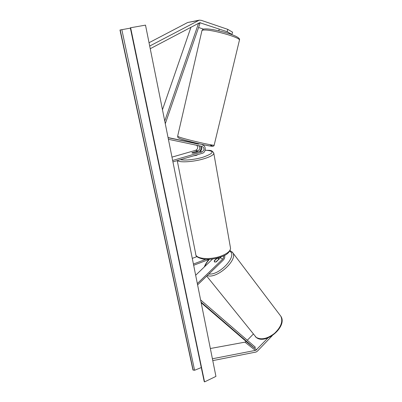 <?xml version="1.0" encoding="UTF-8"?>
<svg xmlns="http://www.w3.org/2000/svg" width="402" height="402" viewBox="0 0 402 402"><rect width="100%" height="100%" fill="white"/><g stroke="black" fill="none" stroke-linecap="round" stroke-linejoin="round"><path stroke-width="0.6" d="M203.573 29.145L198.583 27.487M232.09 34.552L227.2 31.718L227.708 29.336L232.592 32.205L231.823 34.582M227.2 31.718L199.719 22.688L150.237 48.712M227.708 29.336L201.171 20.306L199.261 20.16L149.7 46.039M199.261 20.16L187.654 22.512L149.036 42.723M253.305 334.082L247.305 340.258M246.145 341.449L244.964 342.152L210.352 348.514M267.968 337.916L255.893 350.278L212.407 358.775M272.204 335.72L257.551 351.001L256.185 352.001L212.779 360.624M221.18 256.843L216.316 261.858L214.562 261.973L214.447 260.823M219.17 257.526L218.301 258.36L218.748 259.516M224.552 255.355C225.07 257.044 224.668 258.597 223.346 260.019L197.593 284.892M223.432 255.903C223.834 257.054 223.577 258.124 222.668 259.114L197.327 283.566M214.316 260.652L216.909 258.154M212.628 258.983L195.663 275.254M192.277 258.375L197 256.597M193.663 265.29L209.251 259.325M193.417 264.054L205.744 259.35M192.669 142.253L192.508 142.8L192.829 142.886M194.412 143.243L168.081 137.715M192.553 142.75L168.051 137.549M198.226 144.006L198.764 144.167M172.925 161.86L202.291 153.293C206.136 152.383 206.266 145.604 202.432 145.001M172.644 160.468L202.04 151.926C204.638 149.981 204.668 148.137 202.136 146.398L168.398 139.293M198.628 145.66C200.422 147.65 200.166 149.378 197.849 150.835L191.895 152.785C191.97 153.107 192.729 153.177 194.176 153.006L199.864 151.358C202.271 149.765 202.467 147.996 200.462 146.047M171.976 157.127L195.739 150.288C197.95 148.971 198.271 147.303 196.709 145.283M200.774 146.227C201.442 148.278 200.995 150.031 199.422 151.489M197.935 154.564L196.422 155.363L193.628 155.82M197.307 152.031L193.764 153.056C192.558 153.157 191.935 153.067 191.895 152.785L195.553 151.569C196.764 151.464 197.387 151.554 197.432 151.84L197.322 152.097M194.071 144.7L193.538 144.584M194.402 143.298L197.935 143.996M194.065 144.725L197.588 145.469M215.939 376.393L145.509 25.125L130.635 27.748L204.553 381.9L215.939 376.393M201.281 367.564L194.588 370.267L192.94 369.935L119.977 30.009L130.384 28.14M204.553 381.9L204.166 381.362L130.313 27.818L130.635 27.748M214.356 261.797L214.271 260.993L216.944 258.426L218.311 258.365M214.562 261.973L215.98 261.988M215.929 261.928L218.613 259.34M198.593 23.185L164.74 121.047M190.98 27.205L162.468 109.721M198.658 23.15L199.869 23.778L165.282 123.736M201.171 302.741L247.989 343.037L254.556 348.192L201.045 302.093M254.556 348.192L255.33 347.192L200.608 299.917M200.663 22.758L198.754 23.1M198.211 20.532L187.654 22.512M256.577 349.78L246.069 341.529M255.446 350.428L244.964 342.152M222.668 259.114L220.482 257.848M202.04 151.926L199.864 151.358M197.849 150.835L195.739 150.288M180.433 159.669C184.608 160.689 195.266 159.544 203.045 157.197C214.326 153.122 215.025 150.795 205.151 150.222M201.211 150.428L200.312 150.519M213.728 152.845L213.824 153.373C213.437 155.056 210.151 156.855 203.96 158.77C193.628 161.936 179.372 162.83 177.443 160.544M177.242 160.599L195.719 253.969C195.246 259.009 210.658 260.27 221.663 255.823C227.416 253.486 230.376 250.984 230.552 248.31C229.803 252.255 226.783 255.064 221.487 256.727C215.14 258.999 209.035 259.798 203.171 259.109C198.221 257.893 195.799 256.476 195.9 254.873M239.391 40.356L239.456 40.069C240.28 37.486 211.743 29.361 203.98 30.034C202.518 30.11 201.819 30.391 201.884 30.884L177.644 136.213L179.287 137.067C186.101 139.584 214.14 146.052 214.171 145.132L214.196 145.037M210.537 145.222C214.432 146.665 212.035 146.504 203.352 144.735C195.096 142.986 184.01 140.107 180.237 138.745M193.176 370.177L120.188 29.964M204.296 381.639L130.404 27.798M194.588 370.267L121.831 29.658M280.043 315.198L280.862 316.279C283.129 321.419 281.028 327.102 274.561 333.328C267.375 338.811 261.245 340.157 256.185 337.363L206.698 276.099M204.864 266.431C205.688 264.094 207.211 261.717 209.422 259.315M207.276 275.541C216.482 279.45 238.135 260.009 232.808 252.793L232.145 251.903M229.683 251.21C238.034 255.26 219.758 275.606 208.909 273.963M230.552 248.31L213.824 153.373C211.98 149.383 209.296 150.629 205.166 150.172M201.246 150.388L200.337 150.479M201.95 30.592C202.457 29.462 203.528 28.904 205.161 28.914C209.477 28.688 219.864 30.718 228.195 33.351C236.597 36.095 240.346 38.336 239.456 40.069L214.171 145.132C214.12 146.172 213.07 146.509 211.02 146.147C206.608 145.725 185.684 140.775 180.186 138.735M219.1 29.612L218.819 30.813M198.156 143.579L198.055 144.022M179.985 138.66C176.764 136.931 178.443 138.363 177.624 136.318M256.275 337.464L255.396 336.69M256.401 337.549C265.757 345.097 287.767 326.339 280.862 316.279L232.808 252.793L230.08 250.511M209.146 259.365C206.844 261.863 205.241 264.385 204.342 266.933M219.045 259.23L218.567 258.612"/></g></svg>
